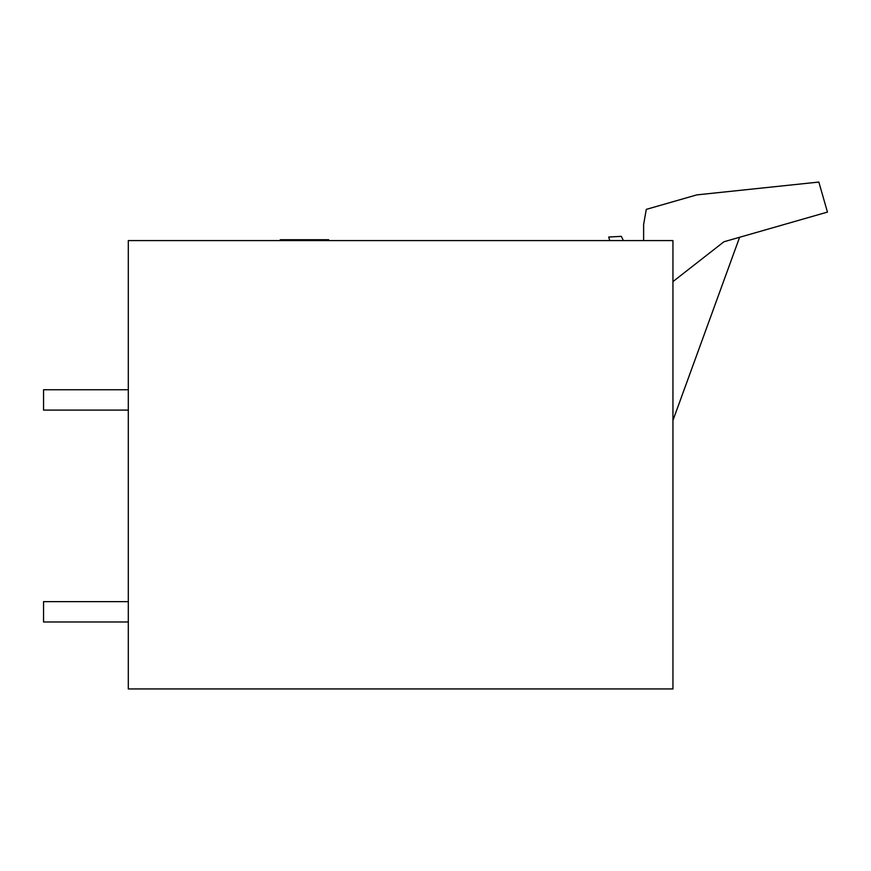 <?xml version="1.0" encoding="UTF-8"?>
<svg xmlns="http://www.w3.org/2000/svg" width="871" height="871" viewBox="0 0 871 871"><rect width="100%" height="100%" fill="white"/><g stroke="black" fill="none" stroke-linecap="round" stroke-linejoin="round"><path stroke-width="1.31" d="M623.407 240.581L621.317 236.357L608.709 237.021A337.327 337.327 0 0 1 609.765 240.581M643.625 240.581L643.625 224.478L646.282 209.378L696.8 194.886L818.838 182.061L827.45 212.089L723.921 241.779L672.945 281.605M672.945 420.432L739.61 237.282M128.309 410.089L43.55 410.089L43.55 389.751L128.309 389.751M128.309 601.632L43.55 601.632L43.55 621.981L128.309 621.981M328.705 240.581L328.705 239.732L280.244 239.732L280.244 240.581M128.309 240.581L672.945 240.581L672.945 688.939L128.309 688.939L128.309 240.581"/></g></svg>

